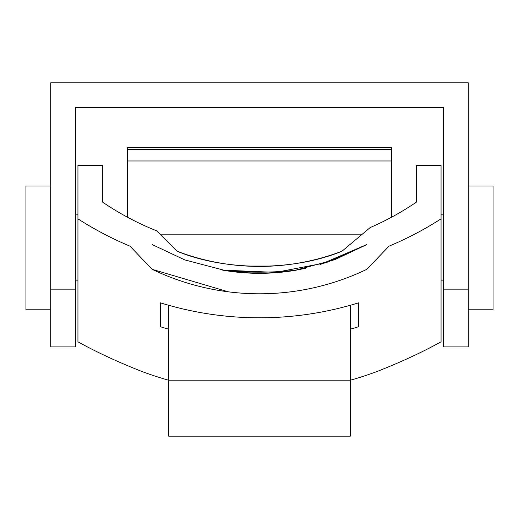 <?xml version="1.0" encoding="UTF-8"?>
<svg xmlns="http://www.w3.org/2000/svg" width="519" height="519" viewBox="0 0 519 519"><rect width="100%" height="100%" fill="white"/><g stroke="black" fill="none" stroke-linecap="round" stroke-linejoin="round"><path stroke-width="0.78" d="M305.86 268.258L294.844 270.399L334.807 259.682L366.784 244.579L326.029 262.75L272.981 272.903L326.029 262.75L366.784 244.579L320.067 264.599M280.915 272.254L271.366 273L280.915 272.254M258.358 273.325L246.272 272.923L258.365 273.325M152.216 244.579L184.68 259.857L225.72 270.652L184.68 259.857L152.216 244.579M239.674 272.41L259.403 273.331L239.674 272.41M102.697 202.196A283.011 280.591 90 0 0 156.576 230.786A283.011 280.591 90 0 1 102.697 202.196L102.697 165.353L102.697 202.196M176.973 251.183C225.596 271.314 293.689 271.19 342.027 251.183A231.072 231.072 0 0 1 176.973 251.183L156.576 230.786L176.973 251.183A231.072 231.072 0 0 0 342.027 251.183L370.17 227.569A283.011 280.591 90 0 0 416.303 202.196L416.303 165.353L441.059 165.353L416.303 165.353L416.303 202.196A283.011 280.591 90 0 1 370.17 227.569L342.027 251.183C293.689 271.19 225.596 271.314 176.973 251.183M77.941 165.353L102.697 165.353L77.941 165.353L77.941 218.843A341.106 338.193 90 0 0 129.971 246.155L152.216 269.342L129.971 246.155A341.106 338.193 90 0 1 77.941 218.843L77.941 165.353M441.059 341.826C422.661 352.012 401.537 361.827 377.689 371.26C401.537 361.827 422.661 352.012 441.059 341.826L441.059 165.353L441.059 341.826M141.311 371.26C117.586 361.879 96.463 352.07 77.941 341.826L77.941 218.843L77.941 341.826C96.463 352.07 117.586 361.879 141.311 371.26A341.106 338.193 90 0 0 168.72 380.245M152.216 269.342A247.582 247.582 0 0 0 366.784 269.342A247.582 247.582 0 0 1 152.216 269.342L228.347 291.821M366.784 269.342L389.029 246.155A341.106 338.193 90 0 0 441.059 218.843A341.106 338.193 90 0 1 389.029 246.155L366.784 269.342M222.612 270.133A341.106 338.193 90 0 0 296.388 270.133A214.568 214.568 0 0 1 222.612 270.133A214.568 214.568 0 0 0 296.388 270.133A341.106 338.193 90 0 1 222.612 270.133L278.463 272.488M350.28 380.245A341.106 338.193 90 0 0 377.689 371.26M160.468 302.849L160.468 326.749A341.106 338.193 90 0 0 168.72 329.182A341.106 338.193 90 0 1 160.468 326.749L160.468 302.849A341.106 338.193 90 0 0 358.532 302.849L358.532 326.749A341.106 338.193 90 0 1 350.28 329.182A341.106 338.193 90 0 0 358.532 326.749L358.532 302.849M75.469 346.913L75.469 289.148L50.706 289.148L50.706 346.913L75.469 346.913L50.706 346.913L50.706 289.148L75.469 289.148L75.469 107.589L443.531 107.589L443.531 289.148L468.294 289.148L468.294 82.832L50.706 82.832L468.294 82.832L468.294 289.148L443.531 289.148L443.531 346.913L468.294 346.913L468.294 289.148L468.294 346.913L443.531 346.913L443.531 107.589L75.469 107.589L75.469 346.913M50.706 82.832L50.706 289.148L50.706 82.832M493.05 247.881L493.05 308.228L493.05 247.881M468.294 309.778L493.05 309.778L493.05 185.99L468.294 185.99M50.706 185.99L25.95 185.99L25.95 309.778L50.706 309.778M25.95 247.881L25.95 308.228L25.95 247.881M272.332 266.065L246.694 266.065L272.332 266.065M361.516 234.828L160.618 234.828L361.516 234.828M391.54 149.427L391.54 217.214L391.54 160.981L127.46 160.981L127.46 217.214L127.46 160.981L391.54 160.981L391.54 149.427L127.46 149.427L127.46 160.981L127.46 149.427L391.54 149.427L391.54 147.759L127.46 147.759L127.46 149.427M168.72 428.869L168.72 305.282L168.72 380.193L350.28 380.193L350.28 305.282L350.28 380.193L168.72 380.193L168.72 436.168L350.28 436.168L350.28 380.193L350.28 428.869M443.531 280.896L441.059 280.896M443.531 214.872L441.059 214.872M77.941 280.896L75.469 280.896M77.941 214.872L75.469 214.872"/></g></svg>
